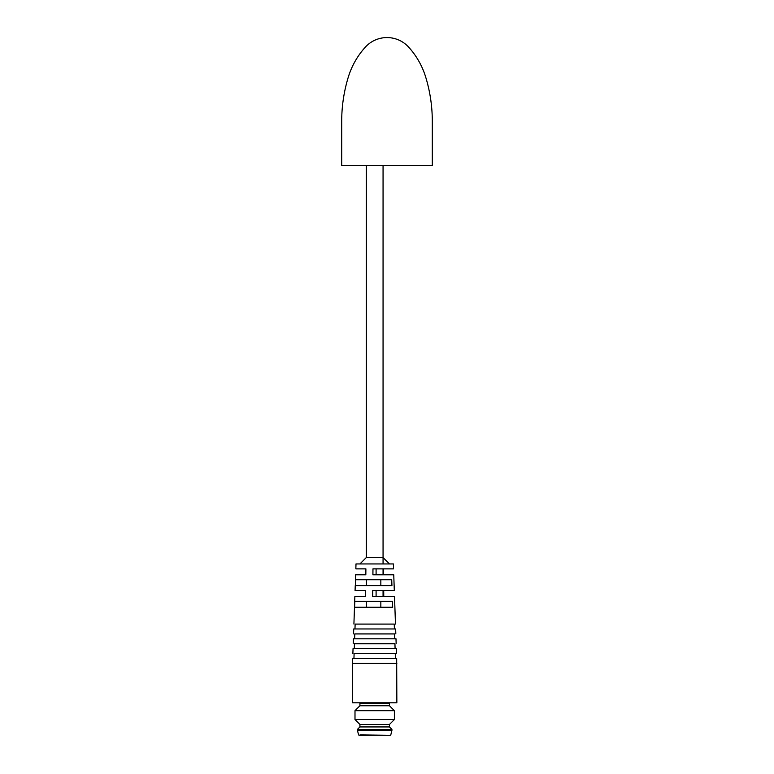<?xml version="1.0" encoding="UTF-8"?>
<svg xmlns="http://www.w3.org/2000/svg" width="774" height="774" viewBox="0 0 774 774"><rect width="100%" height="100%" fill="white"/><g stroke="black" fill="none" stroke-linecap="round" stroke-linejoin="round"><path stroke-width="1.16" d="M359.997 734.903L389.864 735.3M369.788 730.375L357.453 730.375L357.453 729.389L391.925 729.389L391.925 730.375L369.788 730.375M391.925 729.389L389.457 726.931L359.92 726.931L357.453 729.389M389.457 726.931L389.457 724.464L359.92 724.464L354.995 719.539L354.995 710.677L394.382 710.677L394.382 719.539L354.995 719.539M394.382 710.677L389.457 705.753L359.92 705.753L354.995 710.677M389.457 705.753L389.457 703.295L359.92 703.295L359.92 705.753M396.849 663.415L352.528 663.415L352.528 702.802L396.849 702.802L396.675 658.49L352.702 658.49L352.528 663.415M395.446 658.49L395.272 653.614L354.105 653.614L353.941 658.49M395.272 653.614L354.105 653.614M396.501 653.566L396.336 648.651L353.05 648.651L352.876 653.566M395.098 648.651L394.933 643.765L354.453 643.765L354.279 648.651M394.933 643.765L354.453 643.765M396.162 643.726L395.988 638.802L353.389 638.802L353.215 643.726M394.759 638.802L394.585 633.925L354.792 633.925L354.627 638.802M394.585 633.925L354.792 633.925M395.814 633.887L395.649 628.962L353.737 628.962L353.563 633.887M394.411 628.962L394.247 624.086L355.14 624.086L354.966 628.962M394.247 624.086L355.14 624.086M395.475 624.047L394.508 596.444L372.691 596.444L372.749 590.533L394.305 590.533L393.753 574.782L372.904 574.782L372.971 568.871L393.55 568.871L393.376 563.946L356.001 563.946L355.837 568.871L365.889 568.871L365.831 574.782L355.624 574.782L355.459 579.707L391.731 579.707L391.934 585.608L355.247 585.608L355.072 590.533L365.667 590.533L365.609 596.444L354.869 596.444L354.695 601.369L392.476 601.369L392.679 607.28L354.492 607.28L353.912 624.047M383.062 590.533L383.711 590.533L383.769 596.444L383.062 596.444L383.062 590.533L372.749 590.533M383.488 568.871L383.556 574.782M366.441 585.608L366.441 579.707L380.837 579.707L380.837 585.608L355.343 585.608L355.547 579.707M354.598 607.28L354.802 601.369M372.691 596.444L383.062 596.444M380.837 585.608L391.934 585.608M366.441 601.369L366.441 607.28L380.837 607.28L380.837 601.369M389.457 563.946L383.062 557.541L366.315 557.541L366.315 165.597M376.096 574.782L376.096 568.871M376.096 596.444L376.096 590.533M432.298 121.286L432.298 165.597L341.702 165.597L341.702 121.286A151.162 151.162 0 0 1 348.31 77.09A78.725 78.725 0 0 1 365.309 47.175A29.296 29.296 0 0 1 408.691 47.175A78.725 78.725 0 0 1 425.69 77.09A151.162 151.162 0 0 1 432.298 121.286M390.309 735.3L359.068 735.3M390.783 734.923L391.925 730.375M358.594 734.923L357.453 730.375M359.92 726.931L359.92 724.464M389.457 724.464L394.382 719.539M366.315 557.541L359.92 563.946M383.062 574.782L383.062 568.871M383.062 563.946L383.062 165.597"/></g></svg>
